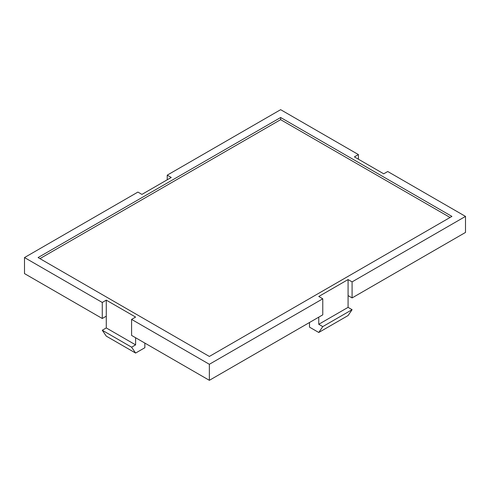 <?xml version="1.0" encoding="UTF-8"?>
<svg xmlns="http://www.w3.org/2000/svg" width="490" height="490" viewBox="0 0 490 490"><rect width="100%" height="100%" fill="white"/><g stroke="black" fill="none" stroke-linecap="round" stroke-linejoin="round"><path stroke-width="0.73" d="M333.414 324.019L348.078 315.554L352.09 309.68L322.769 326.603L318.757 332.483L333.414 324.019M318.757 332.483L309.496 327.136L309.496 322.506M106.281 336.134L135.601 353.063L131.59 347.183L102.269 330.254L106.281 336.134M144.856 343.086L144.856 347.716L135.601 353.063M322.769 326.603L318.757 324.288L318.757 317.159M102.269 330.254L106.281 327.939L106.281 316.179L102.269 318.494L24.5 273.598L24.5 257.562L102.269 302.459L102.269 318.494M106.281 327.939L135.601 344.868L131.59 347.183M102.269 302.459L106.281 300.143L135.601 317.073L131.59 319.388L209.359 364.284L209.359 380.32L322.769 314.843L322.769 298.808L318.757 296.493L348.078 279.563L348.078 307.359L318.757 324.288M348.078 307.359L352.09 309.68M348.078 279.563L352.09 281.879L352.09 297.92L465.5 232.438L465.5 216.402L387.731 171.506L383.719 173.821L354.399 156.892L358.411 154.577L358.411 159.207M358.411 154.577L280.641 109.68L167.231 175.157L167.231 179.787M135.601 337.739L135.601 344.868M131.59 319.388L131.59 335.423L209.359 380.32M167.231 175.157L171.243 177.472L141.922 194.401L137.911 192.08L24.5 257.562M352.09 281.879L465.5 216.402M352.09 297.92L348.078 295.599M450.071 217.474L280.641 119.658L39.929 258.628M209.359 364.284L322.769 298.808M451.921 216.402L209.359 356.444L38.079 257.562L280.641 117.514L451.921 216.402M106.281 300.143L106.281 316.179M280.641 119.658L280.641 117.514"/></g></svg>
